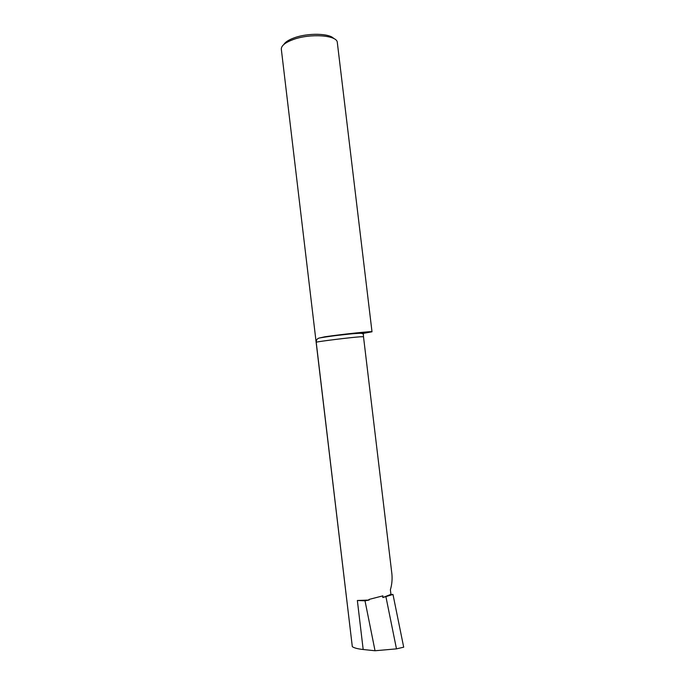 <?xml version="1.0" encoding="UTF-8"?>
<svg xmlns="http://www.w3.org/2000/svg" width="685" height="685" viewBox="0 0 685 685"><rect width="100%" height="100%" fill="white"/><g stroke="black" fill="none" stroke-linecap="round" stroke-linejoin="round"><path stroke-width="1.03" d="M283.838 44.491C285.302 42.016 288.805 39.79 294.344 37.795C307.967 32.777 329.622 33.282 333.766 38.54M352.313 646.666L316.205 342.192C320.066 341.216 350.497 337.474 360.122 336.797L363.495 336.703L391.906 574.039C392.394 579.536 391.888 584.784 390.382 589.768L390.929 594.383L392.984 594.46L403.696 647.188L396.478 648.866L375.037 650.75L363.178 649.508C357.733 648.909 354.102 647.959 352.313 646.666L281.304 49.063C281.321 45.638 285.32 42.461 293.3 39.524C310.262 33.24 337.106 35.183 337.303 42.384L372.006 331.788L362.502 333.518M375.037 650.75L365.011 600.813L357.356 600.497L369.164 600.051L368.95 599.452L382.906 595.847L382.787 597.543L390.929 594.383M316.205 342.192C316.222 339.726 317.438 338.296 319.852 337.902L324.878 336.789C341.678 334.289 373.239 330.958 372.006 331.788M382.787 597.543L392.984 594.46M385.963 596.952L396.478 648.866M365.011 600.813L369.164 600.051M324.878 336.789L362.939 332.55C368.222 332.216 368.033 332.525 362.365 333.475M363.178 649.508L357.356 600.497M363.495 336.703L363.375 334.614C363.778 334.177 363.093 333.749 361.32 333.321C354.291 333.124 330.333 336.061 319.852 337.902"/></g></svg>
